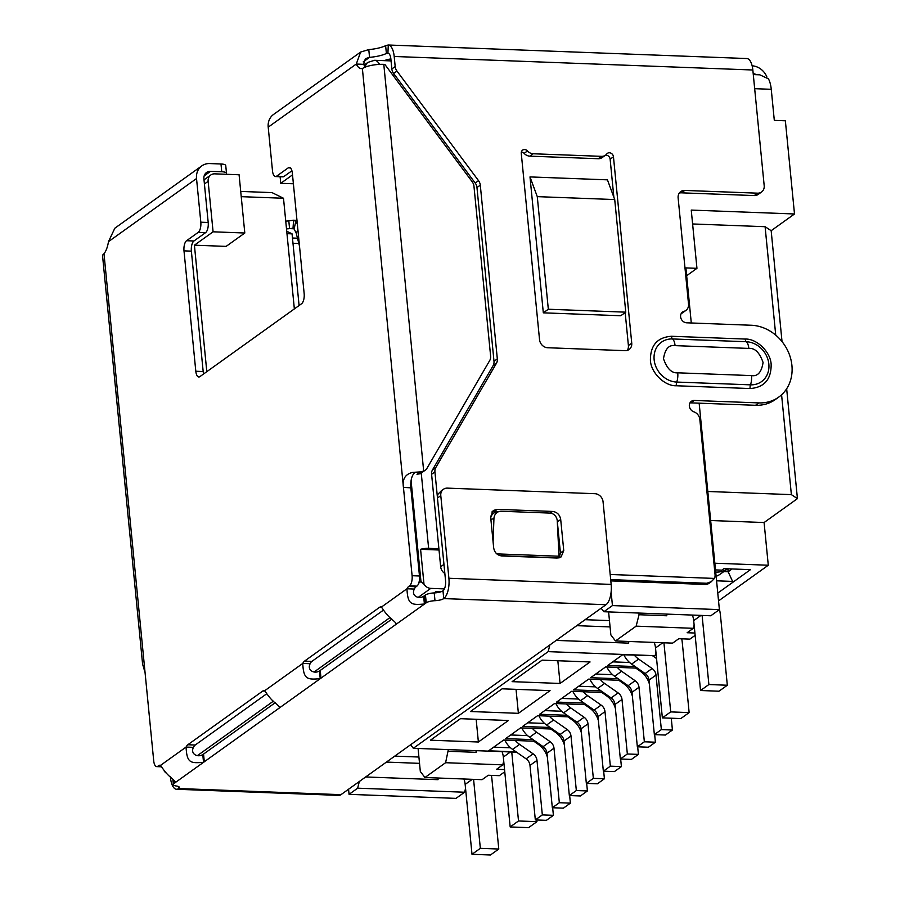 <?xml version="1.0" encoding="UTF-8"?>
<svg xmlns="http://www.w3.org/2000/svg" width="900" height="900" viewBox="0 0 900 900"><rect width="100%" height="100%" fill="white"/><g stroke="black" fill="none" stroke-linecap="round" stroke-linejoin="round"><path stroke-width="1.35" d="M280.114 176.726L280.766 183.308L292.511 174.881M206.809 371.666L194.411 245.194L213.086 231.806L208.136 181.328A8.134 7.02 -125.6 0 1 210.769 175.005A8.134 7.02 -125.6 0 1 214.751 173.846L239.085 174.769L244.8 233.01L213.086 231.806M418.77 583.099L420.964 581.524L424.001 584.258L420.581 549.304L439.02 550.001M438.896 548.741L428.636 548.347A8.134 2.284 174.4 0 0 420.581 549.304M164.183 770.974A8.134 7.02 54.4 0 0 166.118 773.01M418.309 597.308L430.774 588.375A8.134 7.02 -125.6 0 1 424.001 584.258M244.8 233.01L226.125 246.386L194.411 245.194M241.234 196.661L283.5 198.259L294.356 308.925M293.389 183.78L280.766 183.308M543.319 312.829L529.999 176.917L607.444 179.843L614.722 199.553L537.278 196.639L548.325 309.24L543.319 312.829L620.764 315.743L625.77 312.165L614.722 199.553M691.29 322.988L685.89 267.907L696.949 268.324L691.245 210.083L794.498 213.975L785.363 120.791L774.304 120.375L771.255 89.302L754.673 88.684M611.123 592.054L612.439 605.576L719.393 609.615L699.154 403.166M430.774 588.375L444.42 588.893M440.955 591.784L435.994 591.592L434.126 592.931M359.336 781.492L357.649 788.186L464.591 792.225L456.007 798.379L349.065 794.34L348.559 789.221M240.716 191.43L272.036 192.611L283.5 198.259M292.466 238.016L297.495 238.208M529.999 176.917L537.278 196.639M548.325 309.24L625.77 312.165M794.498 213.975L771.165 230.704L782.033 341.618M786.656 388.755L797.434 498.634L764.089 522.529L768.285 565.234L718.538 600.896M692.606 223.965L765.101 226.699L771.165 230.704M686.655 275.715L696.949 268.324M694.125 625.061L693.304 628.312L687.139 632.734L694.913 633.026M719.393 609.615L710.809 615.769L603.855 611.73L612.439 605.576M603.855 611.73L601.155 608.186M753.289 74.576L759.847 74.824L768.442 78.851A20.329 8.516 92.2 0 1 771.255 89.302M357.649 788.186L349.065 794.34M410.625 744.739L413.325 748.283L548.179 651.634L549.877 644.94M504.765 771.784L499.331 775.676L488.261 775.26L482.096 779.681L424.935 777.521L420.322 771.469L418.072 748.462M465.548 788.467L464.591 792.225M292.984 243.259L298.834 243.484M286.74 231.232L292.061 233.854L299.093 305.527M286.976 233.662L292.061 233.854M714.847 563.22L768.285 565.234M717.773 593.089L750.465 569.655L723.915 568.654L721.834 570.15L715.5 569.914M797.434 498.634L791.37 494.629L707.805 491.479M710.651 520.515L764.089 522.529M765.101 226.699L775.732 335.149M781.582 394.796L791.37 494.629M548.179 651.634L655.133 655.673L622.631 654.761L607.624 665.516L635.13 666.551M516.577 752.186L413.325 748.283M535.387 741.262L503.606 740.059L488.599 750.814L516.105 751.849M552.386 729.067L520.605 727.875L505.609 738.63L533.104 739.665M569.396 716.884L537.615 715.691L522.608 726.435L550.114 727.481M586.395 704.7L554.614 703.508L539.618 714.251L567.113 715.286M603.405 692.516L571.624 691.312L556.616 702.067L584.111 703.102M620.404 680.332L588.623 679.129L573.615 689.884L601.121 690.919M637.403 668.149L605.621 666.945L590.625 677.7L618.12 678.735M502.121 688.815L470.452 711.518L518.389 713.329L550.058 690.626L502.121 688.815M560.059 683.46L590.074 661.961L542.126 660.15L512.123 681.649L560.059 683.46L557.831 660.735M478.384 742.005L430.436 740.194L460.44 718.684L508.387 720.495L478.384 742.005L476.156 719.28M365.67 776.959L437.985 779.681L438.401 778.028M716.569 580.815L732.6 581.423L728.156 571.77L723.769 571.601M732.071 568.969L728.156 571.77L727.875 568.811M695.137 635.344L689.861 639.124L678.803 638.707L672.637 643.129L615.465 640.969L636.143 626.153L639.034 614.734L666.697 615.769L666.529 614.092M667.114 614.115L666.697 615.769M693.304 628.312L636.143 626.153M655.954 652.421L655.133 655.673M556.211 640.406L628.515 643.129L628.942 641.475M510.57 747.799L493.695 747.158M527.569 735.615L510.705 734.974M544.567 723.42L527.704 722.79M561.577 711.236L544.714 710.606M578.576 699.053L561.712 698.411M595.586 686.869L578.711 686.227M612.585 674.685L595.721 674.044M629.584 662.49L612.72 661.86M518.389 713.329L516.038 689.344M437.985 779.681L437.816 778.005M639.034 614.734L638.876 613.058M615.465 640.969L610.864 634.916L608.602 611.91M628.515 643.129L628.357 641.452M448.335 749.61L445.601 762.705L424.935 777.521M504.551 769.59L496.598 769.286L502.762 764.865L445.601 762.705M475.999 750.645L476.156 752.332L448.504 751.286M503.719 761.107L502.762 764.865M476.156 752.332L476.572 750.668M716.13 576.326A24.39 21.06 54.4 0 0 720.304 574.099L727.684 568.8A24.39 21.06 -125.6 0 1 716.051 572.074L715.736 572.299M654.356 734.625L665.415 735.041L672.424 730.024L661.354 729.607L654.356 734.625L649.012 680.096A8.134 7.02 54.4 0 0 645.12 673.538L631.62 664.099L638.629 659.081A20.329 17.55 -125.6 0 1 634.354 655.2M623.869 654.806A20.329 17.55 54.4 0 0 631.62 664.099M638.629 659.081L652.129 668.52A8.134 7.02 -125.6 0 1 656.01 675.079L661.354 729.607M672.424 730.024L671.265 718.211M652.781 655.898L656.55 658.53M637.346 746.809L648.416 747.225L655.414 742.207L644.355 741.791L637.346 746.809L632.002 692.291A8.134 7.02 54.4 0 0 628.121 685.721L614.621 676.283L621.619 671.265A20.329 17.55 -125.6 0 1 617.344 667.384M606.87 666.99A20.329 17.55 54.4 0 0 614.621 676.283M621.619 671.265L635.119 680.704A8.134 7.02 -125.6 0 1 639 687.274L644.355 741.791M655.414 742.207L654.671 734.636M635.783 668.081L640.361 671.288A20.329 17.55 -125.6 0 1 649.395 684.079M620.347 758.992L631.406 759.409L638.415 754.391L627.345 753.975L620.347 758.992L615.004 704.475A8.134 7.02 54.4 0 0 611.123 697.916L597.623 688.477L604.62 683.46A20.329 17.55 -125.6 0 1 600.345 679.567M589.871 679.174A20.329 17.55 54.4 0 0 597.623 688.477M604.62 683.46L618.12 692.899A8.134 7.02 -125.6 0 1 622.001 699.457L627.345 753.975M638.415 754.391L637.673 746.82M618.784 680.265L623.363 683.471A20.329 17.55 -125.6 0 1 632.396 696.262M603.349 771.188L614.408 771.604L621.405 766.586L610.346 766.17L603.349 771.188L597.994 716.659A8.134 7.02 54.4 0 0 594.113 710.1L580.613 700.661L587.621 695.644A20.329 17.55 -125.6 0 1 583.346 691.762M572.861 691.357A20.329 17.55 54.4 0 0 580.613 700.661M587.621 695.644L601.121 705.082A8.134 7.02 -125.6 0 1 605.002 711.641L610.346 766.17M621.405 766.586L620.663 759.004M601.774 692.449L606.352 695.655A20.329 17.55 -125.6 0 1 615.386 708.446M586.339 783.371L597.409 783.788L604.406 778.77L593.347 778.354L586.339 783.371L580.995 728.842A8.134 7.02 54.4 0 0 577.114 722.284L563.614 712.845L570.611 707.827A20.329 17.55 -125.6 0 1 566.336 703.946M555.863 703.553A20.329 17.55 54.4 0 0 563.614 712.845M570.611 707.827L584.111 717.266A8.134 7.02 -125.6 0 1 587.992 723.825L593.347 778.354M604.406 778.77L603.664 771.199M584.775 704.644L589.354 707.839A20.329 17.55 -125.6 0 1 598.387 720.641M569.34 795.555L580.399 795.971L587.408 790.954L576.337 790.538L569.34 795.555L563.996 741.026A8.134 7.02 54.4 0 0 560.104 734.467L546.604 725.029L553.613 720.011A20.329 17.55 -125.6 0 1 549.337 716.13M538.852 715.736A20.329 17.55 54.4 0 0 546.604 725.029M553.613 720.011L567.113 729.45A8.134 7.02 -125.6 0 1 570.994 736.009L576.337 790.538M587.408 790.954L586.665 783.383M567.765 716.827L572.355 720.034A20.329 17.55 -125.6 0 1 581.389 732.825M552.33 807.739L563.4 808.155L570.398 803.137L559.339 802.721L552.33 807.739L546.986 753.221A8.134 7.02 54.4 0 0 543.105 746.651L529.605 737.212L536.602 732.195A20.329 17.55 -125.6 0 1 532.327 728.314M521.854 727.92A20.329 17.55 54.4 0 0 529.605 737.212M536.602 732.195L550.102 741.634A8.134 7.02 -125.6 0 1 553.995 748.204L559.339 802.721M570.398 803.137L569.655 795.566M550.766 729.011L555.345 732.217A20.329 17.55 -125.6 0 1 564.379 745.009M535.331 819.923L546.39 820.339L553.399 815.321L542.329 814.905L535.331 819.923L529.988 765.405A8.134 7.02 54.4 0 0 526.106 758.846L512.606 749.408L519.604 744.379A20.329 17.55 -125.6 0 1 515.329 740.498M504.855 740.104A20.329 17.55 54.4 0 0 512.606 749.408M519.604 744.379L533.104 753.829A8.134 7.02 -125.6 0 1 536.985 760.387L542.329 814.905M553.399 815.321L552.656 807.75M533.767 741.195L538.346 744.401A20.329 17.55 -125.6 0 1 547.38 757.192M441.202 490.905L438.064 494.156A8.134 7.02 54.4 0 0 437.456 498.004L445.556 580.669A8.134 3.409 92.2 0 1 442.991 590.816A8.134 2.284 -5.6 0 1 434.228 592.92A8.134 2.284 174.4 0 0 425.464 595.035L424.418 595.778A10.159 2.857 -5.6 0 1 423.652 596.25C418.882 599.524 410.873 595.856 414.338 589.05A10.159 4.264 92.2 0 1 416.07 586.732L416.902 586.136A8.134 3.409 -87.8 0 0 419.479 575.989L410.839 487.845L403.436 487.361C402.176 479.093 405.281 474.098 412.74 472.376L420.66 471.892L416.993 474.266L420.356 473.681L426.364 469.361L489.724 360.506A8.134 7.02 -125.6 0 0 490.624 356.096L473.963 186.266A8.134 7.02 -125.6 0 0 472.196 181.755L384.84 64.406L383.794 64.361A16.256 4.567 174.4 0 0 362.385 68.58A20.329 8.516 92.2 0 1 361.418 68.67A20.329 8.516 92.2 0 1 356.276 64.046L363.656 64.328L365.366 58.657L369.551 57.352A20.329 5.704 174.4 0 0 386.392 53.471L387.911 53.134L388.282 45.011A16.256 6.817 92.2 0 1 394.2 56.475L395.19 66.566L391.849 68.951A8.134 7.02 54.4 0 0 393.626 73.462L475.2 183.037A8.134 7.02 -125.6 0 1 476.966 187.549L493.999 361.271A8.134 7.02 -125.6 0 1 493.099 365.67L432.495 469.89A8.134 7.02 54.4 0 0 431.595 474.289L440.662 566.73A8.134 7.02 54.4 0 0 444.859 573.502M420.66 471.892L425.025 470.644M203.614 373.95A8.134 3.409 92.2 0 1 203.175 371.52L191.374 251.145A8.134 3.409 92.2 0 1 193.95 240.986L205.616 232.627A8.134 3.409 -87.8 0 0 208.192 222.469L200.812 222.199L196.526 178.537A16.256 14.04 -125.6 0 1 201.814 165.87L114.84 228.206L108.472 241.65A20.329 8.516 92.2 0 1 103.995 253.755A16.256 4.567 174.4 0 0 102.566 255.904L142.594 664.144L145.058 672.536L153.72 760.883A8.134 3.409 92.2 0 0 156.746 766.62L161.28 766.789M297.979 230.58L296.111 232.774L299.498 246.105M276.593 176.197A8.134 3.409 92.2 0 1 275.524 176.558L282.892 176.839A8.134 3.409 -87.8 0 0 283.961 176.479L276.593 176.197L288.259 167.839A8.134 3.409 92.2 0 1 289.327 167.479A8.134 3.409 92.2 0 1 292.354 173.216L304.155 293.591A8.134 3.409 92.2 0 1 301.579 303.739L199.901 376.616A8.134 3.409 92.2 0 1 198.833 376.976A8.134 3.409 92.2 0 1 195.806 371.239L183.994 250.864A8.134 3.409 92.2 0 1 186.57 240.716L198.236 232.346L205.616 232.627M283.961 176.479L291.915 170.786M161.066 766.384L157.815 766.26A8.134 3.409 92.2 0 1 156.746 766.62M157.815 766.26L158.648 765.664A10.159 4.264 92.2 0 1 159.986 765.214A10.159 4.264 92.2 0 1 160.583 765.337C168.232 777.251 171.922 777.319 175.68 782.269L174.094 783.495L173.801 780.536M275.175 702.742L203.546 754.076A10.159 2.857 -5.6 0 1 202.77 754.538C198.011 757.822 189.99 754.155 193.455 747.349L186.086 747.067A10.159 4.264 92.2 0 1 187.819 744.75L262.834 690.998A10.159 4.264 92.2 0 1 264.173 690.548A10.159 4.264 92.2 0 1 264.769 690.671C272.419 702.585 276.109 702.653 279.866 707.602L203.535 762.311C190.778 763.346 186.829 763.346 186.086 747.067L160.583 765.337M193.455 747.349A10.159 4.264 92.2 0 1 195.199 745.031L266.535 693.9M391.86 619.121L320.231 670.444A10.159 2.857 -5.6 0 1 319.466 670.916C314.696 674.19 306.686 670.523 310.151 663.716L302.771 663.435A10.159 4.264 92.2 0 1 304.515 661.129L379.519 607.365A10.159 4.264 92.2 0 1 380.858 606.915A10.159 4.264 92.2 0 1 381.465 607.039C389.115 618.952 392.805 619.02 396.551 623.981L320.22 678.679C307.474 679.714 303.525 679.725 302.771 663.435L264.769 690.671M310.151 663.716A10.159 4.264 92.2 0 1 311.884 661.399L383.22 610.279M414.338 589.05L406.957 588.769A10.159 4.264 92.2 0 1 408.701 586.462L409.534 585.855L416.902 586.136M419.479 575.989L412.099 575.707A8.134 3.409 92.2 0 1 409.534 585.855M412.099 575.707L362.385 68.58M410.839 487.845C410.445 480.42 411.761 475.324 414.81 472.522L412.74 472.376M365.377 67.05A20.329 8.516 92.2 0 1 363.656 64.328M423.652 596.25L424.406 604.012C411.66 605.048 407.711 605.059 406.957 588.769L381.465 607.039M319.466 670.916L320.22 678.679L279.866 707.602M202.77 754.538L203.535 762.311L175.68 782.269M200.812 222.199A8.134 3.409 92.2 0 1 198.236 232.346M285.739 221.107A6.098 1.71 174.4 0 0 288.81 220.838L293.58 220.275A16.256 6.817 92.2 0 1 295.729 221.67L297.315 223.83M296.978 220.354L292.882 220.196L293.58 220.275L293.006 228.364A8.134 3.409 92.2 0 1 294.086 229.061L295.729 221.67M288.81 220.838L289.564 228.611L292.579 228.319M294.086 229.061L296.111 232.774M268.211 127.159L356.276 64.046L360.63 52.054L273.488 114.502A16.256 14.04 54.4 0 0 268.211 127.159L272.498 170.82A8.134 3.409 92.2 0 0 275.524 176.558M425.464 595.035L426.229 602.798L396.551 623.981M426.229 602.798A8.134 2.284 -5.6 0 1 434.993 600.694L434.228 592.92M437.456 498.004L440.786 495.619A8.134 7.02 -125.6 0 1 443.43 489.285A8.134 7.02 -125.6 0 1 447.401 488.126L594.923 493.695A8.134 7.02 -125.6 0 1 603.056 501.739L611.156 584.404A16.256 6.817 -87.8 0 1 606.015 604.71L340.965 794.666A16.256 6.817 -87.8 0 1 338.827 795.386L176.569 789.255A16.256 6.817 92.2 0 0 178.695 788.546A8.134 2.284 -5.6 0 0 179.415 787.466A8.134 2.284 -5.6 0 0 176.4 786.015A8.134 2.284 -5.6 0 1 173.374 784.564A8.134 2.284 -5.6 0 1 174.094 783.495M440.786 495.619L448.897 578.273A16.256 6.817 92.2 0 1 443.745 598.59A8.134 2.284 -5.6 0 1 434.993 600.694M176.569 789.255A16.256 6.817 92.2 0 1 170.505 777.791L170.415 776.824M497.25 509.355L552.566 511.436C557.1 512.055 559.822 514.733 560.7 519.48L563.749 550.553L561.116 556.898L557.134 558.034L501.817 555.952C497.284 555.334 494.572 552.656 493.684 547.909L490.635 516.836L493.267 510.491L497.25 509.355L493.92 511.74L497.317 511.875M557.28 521.212L560.419 552.938L559.215 557.82M208.192 222.469L203.906 178.819A8.134 7.02 -125.6 0 1 206.55 172.485A8.134 7.02 -125.6 0 1 210.521 171.326L221.749 171.754L220.984 163.98A8.134 2.284 -5.6 0 1 225.743 165.578L226.507 173.34A8.134 2.284 174.4 0 0 221.749 171.754M360.63 52.054L368.786 49.59L369.551 57.352L363.206 61.898M490.882 519.334L493.931 518.681A8.134 7.335 -101.9 0 1 499.613 511.38L496.192 512.111A8.134 7.335 78.1 0 0 490.725 517.759M201.814 165.87A16.256 14.04 -125.6 0 1 209.756 163.564L220.984 163.98M752.141 65.812A16.256 14.04 -125.6 0 1 766.935 77.085M753.199 73.609A8.134 7.02 -125.6 0 1 756.304 74.689M286.504 228.87A6.098 1.71 174.4 0 0 289.564 228.611L293.782 228.769M368.786 49.59A20.329 5.704 174.4 0 0 385.627 45.697L386.392 53.471L388.879 53.561M499.613 511.38A8.134 7.335 -101.9 0 1 501.244 511.245L549.855 513.079A8.134 7.335 -101.9 0 1 557.269 521.077L559.102 557.887M493.931 518.681L493.099 541.901M385.627 45.697L388.136 45L746.786 58.534A16.256 6.817 -87.8 0 1 752.839 69.998L764.19 185.692A8.134 7.02 -125.6 0 1 761.546 192.026A8.134 7.02 -125.6 0 1 757.575 193.174L754.234 195.57A8.134 7.02 54.4 0 0 758.216 194.411L761.546 192.026M387.832 53.123L387.911 53.134A8.134 3.409 92.2 0 1 390.859 58.86L391.849 68.951M610.819 580.894L705.105 584.449A8.134 7.02 54.4 0 0 709.076 583.29L711.315 581.681M610.189 574.481L714.442 578.419L711.304 581.67L706.77 583.256L610.695 579.623M393.626 73.462L396.956 71.066A8.134 7.02 -125.6 0 1 395.19 66.566M396.956 71.066L478.53 180.653A8.134 7.02 -125.6 0 1 480.296 185.153L497.329 358.875A8.134 7.02 -125.6 0 1 496.44 363.285L435.825 467.494L432.495 469.89M431.595 474.289L434.925 471.904A8.134 7.02 -125.6 0 1 435.825 467.494M434.925 471.904L437.411 497.261M689.94 402.93A6.098 5.265 -125.6 0 1 690.975 402.863L694.305 400.466A6.098 5.265 -125.6 0 0 691.324 401.344A6.098 5.265 -125.6 0 0 689.501 406.957A6.098 5.265 -125.6 0 0 693.844 411.817A8.134 7.02 -125.6 0 1 699.84 419.456L715.05 574.571A8.134 7.02 -125.6 0 1 714.442 578.419M694.305 400.466L758.846 402.907L755.516 405.293A40.646 35.1 54.4 0 0 775.384 399.51L778.725 397.114A40.646 35.1 -125.6 0 1 758.846 402.907M690.975 402.863L755.516 405.293M679.298 193.072A8.134 7.02 -125.6 0 1 681.401 192.825L684.742 190.429A8.134 7.02 -125.6 0 0 680.76 191.588A8.134 7.02 -125.6 0 0 678.127 197.921L688.534 304.099A8.134 7.02 -125.6 0 1 685.89 310.433A8.134 7.02 -125.6 0 1 684 311.344A6.098 5.265 -125.6 0 0 682.571 312.03A6.098 5.265 -125.6 0 0 680.996 318.476A6.098 5.265 -125.6 0 0 686.7 322.808L751.23 325.249A40.646 35.1 -125.6 0 1 789.221 354.116A40.646 35.1 -125.6 0 1 778.725 397.114M681.221 313.549A8.134 7.02 54.4 0 0 682.56 312.817L685.89 310.433M681.401 192.825L754.234 195.57M684.742 190.429L757.575 193.174M613.462 156.791L610.133 159.176A4.061 3.51 -125.6 0 0 605.509 155.183A8.134 7.02 -125.6 0 0 606.78 153.956A4.061 3.51 -125.6 0 1 613.462 156.791L631.744 343.181A8.134 7.02 -125.6 0 1 629.1 349.504A8.134 7.02 -125.6 0 1 625.129 350.662L547.684 347.738A8.134 7.02 -125.6 0 1 539.539 339.694L521.269 153.315A4.061 3.51 -125.6 0 1 527.456 150.964L524.115 153.36A8.134 7.02 54.4 0 0 529.864 156.15L598.196 158.726A8.134 7.02 54.4 0 0 602.168 157.579L605.509 155.183A8.134 7.02 -125.6 0 1 601.526 156.341L598.196 158.726M610.133 159.176L613.856 197.213M625.174 312.593L628.403 345.566A8.134 7.02 -125.6 0 1 627.232 350.415M521.37 151.965A4.061 3.51 -125.6 0 1 524.115 153.36M529.864 156.15L533.205 153.765A8.134 7.02 -125.6 0 1 527.456 150.964M533.205 153.765L601.526 156.341M559.024 557.134L559.091 557.842M225.979 174.274A8.134 2.284 174.4 0 0 226.507 173.34M384.559 60.66A8.134 2.284 -5.6 0 1 390.87 58.973M491.805 511.999L493.92 511.74M676.327 385.762C664.616 386.257 650.734 372.566 650.408 360.135C650.385 345.262 657.416 337.309 671.479 336.274L745.234 339.053C756.956 338.558 770.839 352.249 771.165 364.68C771.165 379.575 764.145 387.517 750.094 388.541L676.327 385.762A4.061 1.699 92.2 0 1 676.732 382.061L750.488 384.84A10.159 4.264 -87.8 0 0 751.5 375.593L677.745 372.814C671.715 373.354 666.967 368.662 663.502 358.74C665.044 348.998 668.891 344.632 675.079 345.634L748.834 348.412C754.864 347.873 759.6 352.564 763.076 362.498C761.535 372.229 757.676 376.594 751.5 375.593M610.076 626.918L576.776 625.669M670.702 711.9L662.366 717.874L680.816 718.571L689.141 712.597L670.702 711.9L663.93 642.803M662.366 717.874L655.515 647.977A20.329 17.55 54.4 0 0 654.221 642.431M609.457 620.606L585.113 619.695M689.141 712.597L682.29 642.701A40.646 35.1 54.4 0 0 681.727 638.82M708.885 684.54L700.549 690.514L718.988 691.211L727.324 685.238L708.885 684.54L702.101 615.442M700.549 690.514L693.697 620.617A20.329 17.55 54.4 0 0 692.393 615.071M727.324 685.238L720.461 615.341A40.646 35.1 54.4 0 0 719.314 608.85M419.535 763.346L386.415 762.097M480.341 848.329L472.005 854.303L490.444 855L498.78 849.026L480.341 848.329L473.58 779.355M472.005 854.303L465.154 784.406A20.329 17.55 54.4 0 0 463.894 778.995M418.916 757.035L394.74 756.124M498.78 849.026L491.929 779.13A40.646 35.1 54.4 0 0 491.389 775.373M518.512 820.969L510.176 826.942L528.615 827.64L536.951 821.666L518.512 820.969L511.751 751.995M510.176 826.942L503.325 757.058A20.329 17.55 54.4 0 0 502.065 751.635M536.951 821.666L536.783 819.979M420.964 581.524L411.075 480.6M208.136 181.328L204.412 183.994M428.636 548.347L421.267 473.243M197.426 755.606L273.454 701.123M314.123 671.985L390.139 617.49M365.344 67.005A8.134 7.02 -125.6 0 1 367.965 62.348L364.072 65.138M367.965 62.348L374.614 60.289A20.329 8.516 92.2 0 1 379.496 64.395M394.853 75.105L392.749 75.026M652.129 668.52L645.12 673.538M656.01 675.079L649.012 680.096M635.119 680.704L628.121 685.721M639 687.274L632.002 692.291M618.12 692.899L611.123 697.916M622.001 699.457L615.004 704.475M601.121 705.082L594.113 710.1M605.002 711.641L597.994 716.659M584.111 717.266L577.114 722.284M587.992 723.825L580.995 728.842M567.113 729.45L560.104 734.467M570.994 736.009L563.996 741.026M550.102 741.634L543.105 746.651M553.995 748.204L546.986 753.221M533.104 753.829L526.106 758.846M536.985 760.387L529.988 765.405M103.995 253.755L145.058 672.536M423.709 471.364L383.794 64.361M290.363 167.917L288.259 167.839M203.175 371.52L195.806 371.239M191.374 251.145L183.994 250.864M193.95 240.986L186.57 240.716M160.763 765.742L158.648 765.664M195.199 745.031L187.819 744.75M264.949 691.076L262.834 690.998M311.884 661.399L304.515 661.129M381.634 607.444L379.519 607.365M416.07 586.732L408.701 586.462M196.526 178.537L108.472 241.65M424.418 595.778L425.183 603.54M396.011 624.454L395.91 623.441M320.231 670.444L320.996 678.217M279.225 707.062L279.326 708.075M203.546 754.076L204.311 761.839M175.039 781.729L175.14 782.752M606.015 604.71L443.745 598.59L442.991 590.816M178.504 786.555L178.695 788.546L340.965 794.666M611.156 584.404L448.897 578.273M550.249 513.101L552.566 511.436M560.419 552.938L563.749 550.553M557.37 521.876L560.7 519.48M210.521 171.326L204.176 175.871M706.77 583.256L705.105 584.449M496.811 553.882L558.979 556.222M475.2 183.037L478.53 180.653M476.966 187.549L480.296 185.153M493.999 361.271L497.329 358.875M493.099 365.67L496.44 363.285M443.959 564.368L440.662 566.73M684 311.344L681.469 313.155M394.2 56.475L752.839 69.998M628.403 345.566L631.744 343.181M558.934 557.887L500.006 555.66M677.745 372.814A10.159 4.264 92.2 0 1 676.732 382.061A22.567 19.485 54.4 0 1 654.143 359.73A22.567 19.485 54.4 0 1 672.502 338.951A10.159 4.264 92.2 0 1 675.079 345.634M750.094 388.541A4.061 1.699 -87.8 0 1 750.488 384.84A22.567 19.485 54.4 0 0 768.847 364.061A22.567 19.485 54.4 0 0 746.269 341.73A10.159 4.264 92.2 0 1 748.834 348.412M745.234 339.053A4.061 1.699 92.2 0 0 746.269 341.73L672.502 338.951A4.061 1.699 92.2 0 1 671.479 336.274M662.805 642.758L655.515 647.977M700.976 615.398L693.697 620.617M472.264 779.31L465.154 784.406M510.446 751.95L503.325 757.058M204.007 179.854L210.769 175.005M374.614 60.289L391.061 60.907M172.879 779.546L173.374 784.564M441.191 490.894L443.43 489.285"/></g></svg>
